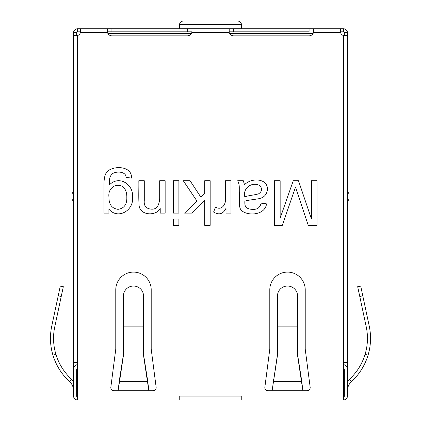 <?xml version="1.0" encoding="UTF-8"?>
<svg xmlns="http://www.w3.org/2000/svg" width="421" height="421" viewBox="0 0 421 421"><rect width="100%" height="100%" fill="white"/><g stroke="black" fill="none" stroke-linecap="round" stroke-linejoin="round"><path stroke-width="0.63" d="M241.765 396.871L179.235 396.871L241.765 396.871M313.477 31.833L313.477 28.749L309.077 28.749L309.077 31.833L229.203 31.833L233.602 31.833L233.602 28.749L229.203 28.749L229.203 32.601A4.62 4.62 0 0 0 233.602 35.822L309.077 35.822A4.62 4.62 0 0 0 313.477 32.601L313.477 28.749L340.578 28.749L340.578 32.601A4.62 4.62 0 0 0 343.578 35.601L347.43 35.638L347.43 361.129L346.299 362.528L343.578 362.528L343.578 35.601M187.398 28.749L187.398 31.833L191.797 31.833L107.523 31.833L111.923 31.833L111.923 28.749L229.203 28.749L229.203 31.833M159.685 180.72L165.153 180.72L165.153 213.11L160.222 213.11L160.222 208.506C156.191 216.226 140.498 215.673 139.151 205.948C138.472 198.033 138.988 188.813 138.825 180.72L144.292 180.72L144.292 200.449C143.708 205.727 145.966 208.621 151.071 209.126C156.28 209.695 159.154 206.127 159.685 198.428L159.685 180.72M173.415 219.083L178.883 219.083L178.883 225.351L173.415 225.351L173.415 219.083M225.535 180.72L230.976 180.72L230.976 213.11L226.04 213.11L226.04 208.206C223.262 214.021 219.115 215.31 213.589 212.068L215.494 207.048C222.109 211.21 226.361 203.559 225.535 197.66L225.535 180.72M311.382 180.72L317.029 180.72L317.029 225.351L308.235 225.351L295.484 187.14L282.323 225.351L274.476 225.351L274.476 180.72L280.154 180.72L280.154 218.131L293.258 180.72L298.489 180.72L311.382 218.757L311.382 180.72M191.797 31.833L191.797 32.601A4.62 4.62 0 0 1 187.398 35.822L111.923 35.822A4.62 4.62 0 0 1 107.523 32.601L107.523 28.749L111.923 28.749M76.654 32.601L77.422 31.833L80.422 31.833L80.422 28.749L80.422 32.601A4.62 4.62 0 0 1 77.422 35.601L73.57 35.638L76.654 35.638L76.654 32.601L73.57 32.601L73.649 31.833C74.201 29.938 75.459 28.912 77.422 28.749L107.523 28.749L107.523 31.833M73.57 340.847L73.57 396.098A3.852 3.852 0 0 0 77.422 399.95L77.422 362.528L74.701 362.528L73.57 361.129L73.57 35.638L76.669 35.701L73.649 35.701M179.235 399.95L241.765 399.95L241.765 396.098L179.235 396.098L179.235 399.95L77.422 399.95M241.765 396.098L343.578 396.098L343.578 362.528M277.502 326.117L297.526 326.117L297.526 295.842A10.009 9.794 -0 0 0 287.511 286.048A10.009 9.794 -0 0 0 277.502 295.842L277.502 355.161L272.108 390.709L307.109 390.709A3.079 3.079 0 0 0 310.166 387.231L305.225 349.12L305.225 289.822A17.714 17.714 0 0 0 287.511 272.108A17.714 17.714 0 0 0 269.798 289.822L269.798 349.12L264.862 387.231A3.079 3.079 0 0 0 267.914 390.709L272.108 390.709L277.502 354.277M151.202 349.12L156.138 387.231A3.079 3.079 0 0 1 153.086 390.709L148.892 390.709L147.455 381.61L147.455 379.332L148.892 390.709L113.891 390.709A3.079 3.079 0 0 1 110.834 387.231L115.775 349.12L115.775 289.822A17.714 17.714 0 0 1 133.489 272.108A17.714 17.714 0 0 1 151.202 289.822L151.202 349.12M243.338 180.72L244.496 184.793C251.195 177.53 267.546 178.057 267.467 189.25C266.977 194.239 264.341 197.338 259.562 198.549C255.926 199.37 247.127 200.112 244.848 201.254C244.712 205.69 245.238 205.906 246.364 207.464C247.764 208.705 249.858 209.326 252.637 209.337C257.31 209.658 260.125 207.6 261.078 203.154L266.514 203.869C265.241 214.957 248.274 216.552 241.344 210.405C238.207 206.7 239.728 199.522 239.354 194.27C239.049 186.308 239.923 185.645 237.691 180.72L243.338 180.72M204.706 180.72L210.174 180.72L210.174 225.351L204.706 225.351L204.706 199.975L191.66 213.11L184.53 213.11L196.949 201.043L183.282 180.72L190.055 180.72L200.901 197.212L204.706 193.528L204.706 180.72M173.415 180.72L178.883 180.72L178.883 213.11L173.415 213.11L173.415 180.72M103.971 213.11L103.971 185.119C103.966 180.093 104.482 176.531 105.518 174.42C108.376 165.185 132.599 164.4 131.426 178.078L126.079 177.362C126.111 171.326 116.238 171.094 112.649 173.62C109.313 176.641 109.465 178.478 109.407 184.908C119.369 174.594 133.962 184.977 132.468 197.091C134.252 210.116 117.991 220.136 108.902 209.126L108.902 213.11L103.971 213.11M241.765 399.95L343.578 399.95A3.852 3.852 0 0 0 347.43 396.098L347.43 340.847M343.578 396.098L343.578 399.95M343.578 369.143L343.962 369.143A0.542 0.384 -90 0 1 344.346 369.691L344.346 396.098A0.768 0.768 0 0 1 343.578 396.871M77.422 31.833L77.422 28.749M77.422 396.871A0.768 0.768 0 0 1 76.654 396.098L76.654 369.691A0.542 0.384 90 0 1 77.038 369.143L77.422 369.143M343.962 362.528L343.962 364.791A4.899 3.468 90 0 1 347.43 369.691M343.962 364.791L343.578 364.791M77.422 364.791L77.038 364.791L77.038 362.528M73.57 369.691A4.899 3.468 -90 0 1 77.038 364.791M348.967 194.528L348.967 198.438L348.967 194.528A3.079 3.079 0 0 0 347.43 191.865A3.079 3.079 0 0 1 348.967 194.528M347.43 201.106A3.079 3.079 0 0 0 348.967 198.438A3.079 3.079 0 0 1 347.43 201.106M72.033 194.528L72.033 198.438L72.033 194.528A3.079 3.079 0 0 1 73.57 191.865A3.079 3.079 0 0 0 72.033 194.528M73.57 201.106A3.079 3.079 0 0 1 72.033 198.438M340.578 31.833L340.578 28.749L343.578 28.749L343.578 31.833L340.578 31.833M183.351 21.05A3.852 3.852 0 0 0 179.504 24.697A3.852 3.852 0 0 1 183.351 21.05L237.649 21.05A3.852 3.852 0 0 1 241.496 24.697L241.67 28.023A0.768 0.768 0 0 0 242.438 28.749M241.496 24.697L179.504 24.697L179.33 28.023A0.768 0.768 0 0 1 178.562 28.749A0.768 0.768 0 0 0 179.33 28.023L241.67 28.023M309.077 28.749L233.602 28.749M73.57 32.601L73.57 35.117L76.654 35.117M343.578 31.833L344.346 32.601L347.43 32.601L347.43 35.117L344.346 35.117L344.346 35.622L347.43 35.638L344.331 35.701L347.351 35.701M344.331 32.449L347.351 31.833L347.43 32.601M347.351 31.833C346.799 29.938 345.541 28.912 343.578 28.749M344.346 32.601L344.346 35.117M347.43 381.484L349.367 379.332C356.871 372.396 362.118 364.044 365.112 354.277L368.065 355.161C364.902 365.475 359.36 374.29 351.44 381.61C348.835 384.078 347.493 387.115 347.43 390.709M351.44 381.61L349.367 379.332M368.065 355.161A58.582 58.582 0 0 0 369.243 326.117L360.697 286.048L357.682 286.69L366.228 326.759A55.498 55.498 0 0 1 365.112 354.277M73.57 390.709C73.507 387.115 72.165 384.078 69.56 381.61L71.633 379.332L73.57 381.484M69.56 381.61C61.64 374.29 56.098 365.475 52.935 355.161L55.888 354.277C58.882 364.044 64.129 372.396 71.633 379.332M55.888 354.277A55.498 55.498 0 0 1 54.772 326.759L63.318 286.69L60.303 286.048L51.757 326.117A58.582 58.582 0 0 0 52.935 355.161M273.545 379.332L273.545 381.61L301.478 381.61L302.915 390.709L301.478 379.332L301.478 381.61L297.526 355.161L297.526 326.117M297.526 354.277L301.478 379.332M119.522 379.332L118.085 390.709L119.522 381.61L119.522 379.332L123.474 354.277M123.474 326.117L123.474 355.161L119.522 381.61L147.455 381.61L143.498 355.161L143.498 295.842A10.009 9.794 -0 0 0 133.489 286.048A10.009 9.794 -0 0 0 123.474 295.842L123.474 326.117L143.498 326.117M143.498 354.277L147.455 379.332M259.915 185.74C252.589 181.146 242.507 187.866 244.822 196.944C247.027 195.644 255.442 194.96 258.641 193.797C262.041 191.518 262.467 188.834 259.915 185.74M126.821 197.481C127.21 179.204 106.802 183.361 108.992 197.302C108.865 204.474 111.875 208.484 118.027 209.337C124.069 208.453 127 204.501 126.821 197.481M313.156 33.37L229.524 33.37M191.476 33.37L107.844 33.37M313.477 32.601L340.578 32.601M191.797 32.601L229.203 32.601M80.422 32.601L107.523 32.601M77.422 35.601L77.422 362.528M77.422 396.098L179.235 396.098M76.669 32.449L73.649 31.833M359.771 296.484L362.781 295.842M61.229 296.484L58.219 295.842M75.017 35.822L74.701 35.822M313.698 29.88L313.698 30.28M340.357 29.88L340.357 30.28M80.643 30.28L80.643 29.88M107.302 30.28L107.302 29.88M192.018 30.28L192.018 29.88M228.982 30.28L228.982 29.88M346.299 35.822L345.983 35.822"/></g></svg>
